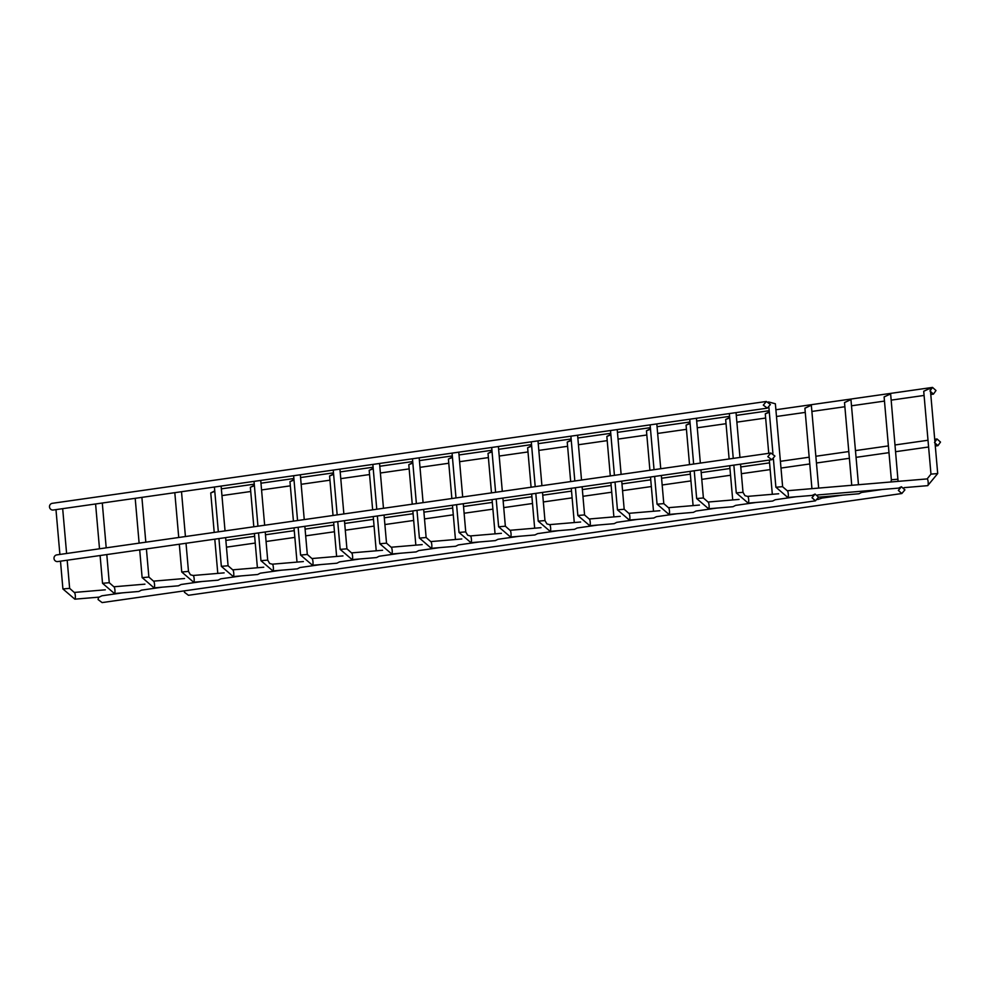 <?xml version="1.0" encoding="UTF-8"?>
<svg xmlns="http://www.w3.org/2000/svg" width="990" height="990" viewBox="0 0 990 990"><rect width="100%" height="100%" fill="white"/><g stroke="black" fill="none" stroke-linecap="round" stroke-linejoin="round"><path stroke-width="1.49" d="M795.972 496.782L775.257 499.74L772.596 501.064L748.205 503.118A3.378 0.755 85.2 0 1 748.205 503.118A3.378 0.755 85.2 0 1 748.205 503.13L736.275 492.896L733.85 465.127M716.748 508.08L696.044 511.038L693.371 512.362L668.993 514.429A3.378 0.755 85.2 0 1 668.993 514.429A3.378 0.755 85.2 0 1 668.98 514.429L657.15 504.195M637.523 519.391L616.82 522.336L614.159 523.661L589.768 525.727A3.378 0.755 85.2 0 1 589.768 525.727A3.378 0.755 85.2 0 1 589.755 525.727M558.311 530.689L537.607 533.635L534.934 534.959L510.555 537.025A3.378 0.755 85.2 0 1 510.543 537.025L498.626 526.804L496.188 499.034M479.086 541.988L458.382 544.933L455.722 546.257L431.331 548.324A3.378 0.755 85.2 0 1 431.331 548.324A3.378 0.755 85.2 0 1 431.318 548.324L419.488 538.102M399.873 553.286L379.17 556.244L376.497 557.568L352.118 559.622A3.378 0.755 85.2 0 1 352.118 559.622A3.378 0.755 85.2 0 1 352.106 559.622L340.189 549.4L337.751 521.631M320.649 564.585L299.945 567.542L297.285 568.866L272.894 570.921A3.378 0.755 85.2 0 1 272.881 570.921L260.964 560.699L258.538 532.929M241.436 575.883L220.733 578.841L218.06 580.165L193.681 582.219A3.378 0.755 85.2 0 1 193.669 582.231L181.739 571.997L179.314 544.228M162.212 587.181L141.508 590.139L138.847 591.463L114.456 593.53A3.378 0.755 85.2 0 1 114.456 593.53A3.378 0.755 85.2 0 1 114.444 593.53L102.527 583.296L100.101 555.526M122.612 592.837L101.896 595.794L99.223 597.119L74.844 599.173A3.378 0.755 85.2 0 1 74.844 599.173L62.915 588.951L60.489 561.182M201.824 581.538L181.121 584.484L178.447 585.808L154.069 587.874A3.378 0.755 85.2 0 1 154.069 587.874A3.378 0.755 85.2 0 1 154.056 587.874L142.226 577.653M281.049 570.24L260.333 573.185L257.672 574.509L233.281 576.576A3.378 0.755 85.2 0 1 233.281 576.576L221.352 566.354L218.926 538.585M360.261 558.929L339.558 561.887L336.897 563.211L312.506 565.278A3.378 0.755 85.2 0 1 312.506 565.278A3.378 0.755 85.2 0 1 312.494 565.278M439.486 547.631L418.77 550.589L416.109 551.913L391.731 553.979A3.378 0.755 85.2 0 1 391.718 553.979L379.789 543.745L377.363 515.976M518.698 536.332L497.995 539.29L495.334 540.614L470.943 542.668A3.378 0.755 85.2 0 1 470.943 542.668A3.378 0.755 85.2 0 1 470.931 542.681M597.923 525.034L577.207 527.992L574.547 529.316L550.168 531.37A3.378 0.755 85.2 0 1 550.155 531.37M677.135 513.736L656.432 516.693L653.771 518.018L629.38 520.072A3.378 0.755 85.2 0 1 629.38 520.072A3.378 0.755 85.2 0 1 629.368 520.072L617.451 509.85L615.025 482.081M756.36 502.437L735.644 505.383L732.984 506.707L708.605 508.773A3.378 0.755 85.2 0 1 708.593 508.773L696.663 498.552L694.238 470.782M815.079 494.06L818.557 497.166L815.475 500.829L811.998 497.723L815.079 494.06L812.208 495.408L787.817 497.475A3.378 0.755 85.2 0 1 787.805 497.475L775.974 487.253M98.592 597.168L98.072 599.556L102.106 602.588L815.475 500.829M818.668 488.082L811.33 405.207L804.895 408.189L811.936 488.652M858.479 484.716L850.942 399.552L844.507 402.546L851.746 485.286M898.079 481.363L890.641 393.921L884.107 396.891L891.359 479.779L898.017 479.21M930.971 474.136L927.135 478.913A3.378 0.755 85.2 0 1 927.135 478.913A3.378 0.755 85.2 0 1 928.174 482.192A3.378 0.755 85.2 0 1 927.717 485.644A3.378 0.755 85.2 0 1 927.692 485.644A3.378 0.755 85.2 0 1 927.704 485.644L937.703 473.542L930.241 388.266L923.72 391.248L930.971 474.136L937.617 473.554M940.5 442.072L937.035 438.966L934.486 442.555L937.951 445.661L940.5 442.072M935.996 390.518L932.518 387.412L929.969 391L933.446 394.107L935.996 390.518M882.313 489.481L861.609 492.438L858.949 493.763L818.557 497.178M817.691 494.95L898.561 488.107L901.42 486.758L904.91 489.864L901.828 493.527L898.351 490.421L901.42 486.758M842.713 495.136L821.997 498.081L817.703 499.542M184.487 590.832L184.425 592.255L188.447 595.287L901.828 493.527M214.793 491.337L210.746 492.946L214.756 490.879M254.405 485.694L250.359 487.29L254.356 485.236M294.005 480.039L289.971 481.647L293.968 479.581M333.618 474.383L329.583 475.992L333.581 473.938M373.23 468.74L369.183 470.349L373.193 468.282M412.842 463.085L408.796 464.694L412.805 462.639M452.455 457.442L448.408 459.051L452.405 456.984M492.055 451.786L488.021 453.395L492.018 451.329M531.667 446.144L527.633 447.74L531.63 445.686M571.279 440.488L567.233 442.097L571.242 440.03M610.892 434.833L606.845 436.442L610.842 434.387M650.492 429.19L646.458 430.799L650.455 428.732M690.104 423.534L686.07 425.143L690.067 423.089M729.717 417.891L725.67 419.5L729.679 417.433M769.329 412.236L765.282 413.845L769.279 411.791M768.512 401.928L775.368 403.772L782.62 486.659L775.888 487.253L773.425 459.1M770.863 453.024L56.814 554.883A3.378 3.292 81.9 0 0 54.005 558.496A3.378 3.292 81.9 0 0 57.767 561.565L771.841 459.707L774.91 456.056L770.863 453.024L767.795 456.687L771.841 459.707M767.337 408.152L53.262 510.011A3.378 3.292 -98.1 0 1 49.5 506.942A3.378 3.292 -98.1 0 1 52.309 503.316L766.347 401.47L763.29 405.133L767.337 408.152L770.393 404.489L766.347 401.47M884.194 396.916L890.542 393.909M844.594 402.559L850.942 399.552M804.981 408.214L811.33 405.207M923.806 391.26L930.154 388.253M148.785 577.071L142.139 577.653L139.701 549.883M303.361 561.565L272.324 564.189A3.378 0.755 85.2 0 1 272.324 564.189A3.378 0.755 85.2 0 1 273.364 567.468A3.378 0.755 85.2 0 1 272.906 570.921A3.378 0.755 85.2 0 1 272.894 570.921M307.222 554.474L300.663 555.056M426.046 537.521L419.401 538.102L416.976 510.333M459.1 532.434L465.746 531.865L463.283 503.724M541.01 527.67L509.986 530.293A3.378 0.755 85.2 0 1 509.986 530.293A3.378 0.755 85.2 0 1 511.026 533.573A3.378 0.755 85.2 0 1 510.568 537.025A3.378 0.755 85.2 0 1 510.555 537.025M544.884 520.579L538.312 521.148M577.925 515.481L584.57 514.911L582.108 486.771M663.708 503.625L657.063 504.195L654.625 476.425M927.135 478.913L787.248 490.743A3.378 0.755 85.2 0 1 787.248 490.743A3.378 0.755 85.2 0 1 788.288 494.022A3.378 0.755 85.2 0 1 787.83 497.475A3.378 0.755 85.2 0 1 787.817 497.475M69.56 588.382L63.001 588.926M109.172 582.726L102.614 583.283M188.397 571.428L181.826 571.985M227.997 565.773L221.438 566.33M267.609 560.13L261.051 560.687M346.834 548.831L340.263 549.376M386.434 543.176L379.875 543.733M465.659 531.878L467.701 535.231L470.374 535.937A3.378 0.755 85.2 0 1 470.374 535.937A3.378 0.755 85.2 0 1 471.413 539.216A3.378 0.755 85.2 0 1 470.955 542.668L459.014 532.447L456.588 504.677M505.271 526.222L498.7 526.779M584.484 514.924L589.199 518.995A3.378 0.755 85.2 0 1 590.238 522.274A3.378 0.755 85.2 0 1 589.78 525.727L577.838 515.493L575.413 487.736M624.096 509.281L617.537 509.825M703.321 497.982L696.75 498.527M742.921 492.327L736.362 492.884M782.533 486.672L787.248 490.743M105.311 589.817L74.275 592.441A3.378 0.755 85.2 0 1 75.314 595.72A3.378 0.755 85.2 0 1 74.856 599.173M113.875 586.785A3.378 0.755 85.2 0 1 113.887 586.785A3.378 0.755 85.2 0 1 114.927 590.077A3.378 0.755 85.2 0 1 114.469 593.53M184.536 578.519L153.5 581.142A3.378 0.755 85.2 0 1 153.5 581.142A3.378 0.755 85.2 0 1 154.539 584.422A3.378 0.755 85.2 0 1 154.081 587.874M224.136 572.864L193.112 575.487A3.378 0.755 85.2 0 1 193.112 575.487A3.378 0.755 85.2 0 1 194.151 578.766A3.378 0.755 85.2 0 1 193.681 582.219M263.748 567.221L232.712 569.844A3.378 0.755 85.2 0 1 233.751 573.123A3.378 0.755 85.2 0 1 233.294 576.576M342.973 555.91L311.937 558.546A3.378 0.755 85.2 0 1 311.937 558.546A3.378 0.755 85.2 0 1 312.976 561.825A3.378 0.755 85.2 0 1 312.518 565.278L300.576 555.043L298.139 527.286M351.537 552.89A3.378 0.755 85.2 0 1 351.549 552.89A3.378 0.755 85.2 0 1 352.589 556.17A3.378 0.755 85.2 0 1 352.131 559.622M422.186 544.611L391.149 547.235A3.378 0.755 85.2 0 1 392.189 550.527A3.378 0.755 85.2 0 1 391.731 553.979M461.798 538.968L430.761 541.592A3.378 0.755 85.2 0 1 430.761 541.592A3.378 0.755 85.2 0 1 431.801 544.871A3.378 0.755 85.2 0 1 431.343 548.324M580.623 522.015L549.599 524.638A3.378 0.755 85.2 0 1 549.599 524.638A3.378 0.755 85.2 0 1 550.638 527.918A3.378 0.755 85.2 0 1 550.168 531.37L538.226 521.148L535.8 493.379M628.798 513.34A3.378 0.755 85.2 0 1 628.811 513.34A3.378 0.755 85.2 0 1 629.85 516.619A3.378 0.755 85.2 0 1 629.393 520.072M699.447 505.061L668.423 507.684A3.378 0.755 85.2 0 1 668.423 507.684A3.378 0.755 85.2 0 1 669.463 510.976A3.378 0.755 85.2 0 1 669.005 514.429M739.06 499.418L708.036 502.041A3.378 0.755 85.2 0 1 708.036 502.041A3.378 0.755 85.2 0 1 709.075 505.321A3.378 0.755 85.2 0 1 708.605 508.773M778.672 493.763L747.636 496.386A3.378 0.755 85.2 0 1 748.675 499.665A3.378 0.755 85.2 0 1 748.217 503.118M891.359 479.779L891.025 481.957M225.869 540.416L254.653 536.308M265.481 534.761L294.253 530.652M305.093 529.118L333.865 525.009M344.693 523.462L373.478 519.354M384.306 517.807L413.09 513.711M423.918 512.164L452.69 508.056M463.53 506.509L492.302 502.413M503.13 500.866L531.915 496.757M542.743 495.21L571.527 491.102M582.355 489.567L611.139 485.459M621.968 483.912L650.739 479.804M661.567 478.257L690.352 474.161M701.18 472.614L729.964 468.505M740.792 466.958L769.577 462.862M780.405 461.315L809.177 457.207M815.884 456.254L848.789 451.551M855.496 450.599L888.401 445.908M895.096 444.956L928.014 440.253M934.709 439.3L937.035 438.966M221.364 488.85L254.269 484.16M260.964 483.207L293.882 478.517M300.576 477.551L333.482 472.861M340.189 471.908L373.094 467.206M379.801 466.253L412.706 461.563M419.401 460.61L452.319 455.907M459.014 454.954L491.919 450.264M498.626 449.299L531.531 444.609M538.238 443.656L571.143 438.966M577.838 438.001L610.756 433.311M617.451 432.358L650.368 427.655M657.063 426.702L689.968 422.012M696.675 421.059L729.58 416.357M736.288 415.404L769.193 410.714M775.888 409.749L932.518 387.412M74.275 592.441L69.647 588.357L67.184 560.229M66.602 553.484L62.679 508.674M144.924 584.162L113.887 586.785L109.259 582.714L106.796 554.573M106.202 547.829L102.292 503.019M153.5 581.142L148.871 577.059L146.409 548.93M145.815 542.186L141.892 497.364M193.112 575.487L190.439 574.782L188.484 571.416L186.021 543.275M185.427 536.531L181.504 491.721M232.712 569.844L228.084 565.76L225.621 537.632M225.039 530.888L221.117 486.065M272.324 564.189L269.651 563.483L267.696 560.105L265.233 531.976M264.652 525.232L260.729 480.422M311.937 558.546L307.308 554.462L304.846 526.321M304.252 519.577L300.329 474.767M382.573 550.267L351.549 552.89L346.921 548.807L344.458 520.678M343.864 513.934L339.941 469.124M391.149 547.235L386.521 543.163L384.058 515.023M383.476 508.278L379.554 463.469M430.761 541.592L426.133 537.508L423.671 509.38M423.089 502.635L419.166 457.813M462.689 496.98L458.778 452.17M509.986 530.293L505.358 526.21L502.895 498.081M502.301 491.337L498.378 446.515M549.599 524.638L546.925 523.933L544.958 520.554L542.508 492.426M541.914 485.682L537.991 440.872M581.526 480.039L577.603 435.216M659.847 510.716L628.811 513.34L624.183 509.256L621.72 481.128M621.126 474.383L617.216 429.573M668.423 507.684L663.795 503.613L661.332 475.472M660.738 468.728L656.816 423.918M708.036 502.041L703.395 497.958L700.945 469.829M700.351 463.085L696.428 418.263M747.636 496.386L744.963 495.681L743.007 492.315L740.545 464.174M739.963 457.43L736.04 412.62M501.41 533.313L470.374 535.937M620.235 516.359L589.199 518.995M927.704 485.644L904.043 487.649M772.918 453.309L768.908 407.546M733.256 458.382L729.333 413.572M693.644 464.038L689.733 419.228M654.043 469.693L650.121 424.871M614.431 475.336L610.508 430.526M574.819 480.992L570.896 436.169M535.206 486.635L531.296 441.825M495.606 492.29L491.683 447.48M455.994 497.933L452.071 453.123M416.382 503.588L412.459 458.778M376.769 509.244L372.846 464.421M337.169 514.887L333.246 470.077M297.557 520.542L293.634 475.72M257.945 526.185L254.022 481.375M218.332 531.84L214.409 487.031M178.732 537.483L174.809 492.674M139.12 543.139L135.197 498.329M99.507 548.794L95.584 503.972M59.895 554.437L55.972 509.627M772.324 494.307L769.329 460.065M768.735 453.321L765.282 413.845M732.711 499.95L729.717 465.721M729.123 458.976L725.67 419.5M693.099 505.605L690.104 471.376M689.523 464.632L686.07 425.143M653.499 511.248L650.504 477.019M649.91 470.275L646.458 430.799M613.887 516.904L610.892 482.675M610.298 475.93L606.845 436.442M574.274 522.547L571.279 488.318M570.686 481.573L567.233 442.097M534.662 528.202L531.667 493.973M531.086 487.229L527.633 447.74M495.062 533.857L492.067 499.616M491.473 492.871L488.021 453.395M455.45 539.5L452.455 505.271M451.861 498.527L448.408 459.051M415.837 545.156L412.842 510.927M412.248 504.182L408.796 464.694M376.225 550.799L373.23 516.57M372.648 509.825L369.183 470.349M336.625 556.454L333.63 522.225M333.036 515.481L329.583 475.992M297.012 562.097L294.018 527.868M293.424 521.124L289.971 481.647M257.4 567.753L254.405 533.523M253.811 526.779L250.359 487.29M217.788 573.408L214.793 539.166M214.211 532.422L210.746 492.946M221.946 495.594L250.73 491.498M261.558 489.951L290.342 485.843M301.17 484.296L329.942 480.187M340.783 478.653L369.555 474.544M380.383 472.997L409.167 468.889M419.995 467.342L448.779 463.246M459.608 461.699L488.379 457.59M499.22 456.043L527.992 451.947M538.82 450.4L567.604 446.292M578.432 444.745L607.216 440.637M618.045 439.102L646.816 434.994M657.657 433.447L686.429 429.338M697.257 427.791L726.041 423.695M736.869 422.148L765.654 418.04M776.482 416.493L805.266 412.397M811.961 411.432L844.866 406.742M851.573 405.789L884.478 401.086M891.186 400.133L924.091 395.443M930.786 394.49L933.446 394.107M226.463 547.161L255.234 543.052M266.075 541.505L294.847 537.397M305.675 535.85L334.459 531.754M345.287 530.207L374.071 526.098M384.9 524.552L413.671 520.455M424.512 518.909L453.284 514.8M464.112 513.253L492.896 509.145M503.724 507.61L532.509 503.502M543.337 501.955L572.109 497.846M582.949 496.299L611.721 492.203M622.549 490.656L651.333 486.548M662.162 485.001L690.946 480.905M701.774 479.358L730.546 475.25M741.386 473.703L770.158 469.594M780.986 468.06L809.771 463.951M816.465 462.998L849.383 458.296M856.078 457.343L888.995 452.653M895.69 451.688L928.595 446.997M935.303 446.045L937.951 445.661"/></g></svg>
